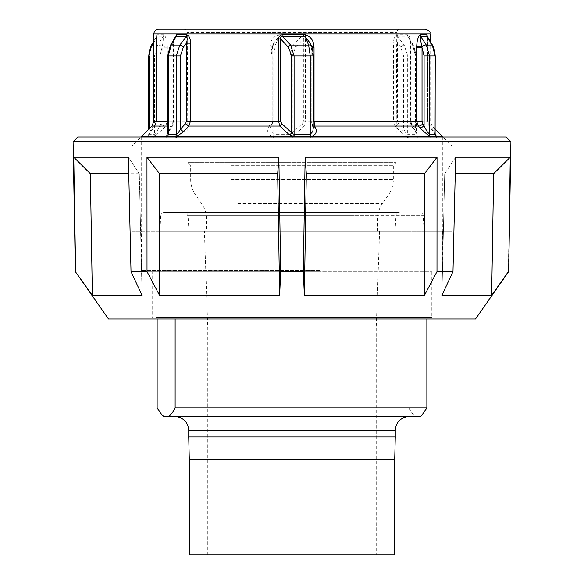 <?xml version="1.0" encoding="UTF-8"?>
<svg xmlns="http://www.w3.org/2000/svg" width="584" height="584" viewBox="0 0 584 584"><rect width="100%" height="100%" fill="white"/><g stroke="black" fill="none" stroke-linecap="round" stroke-linejoin="round"><path stroke-width="0.44" stroke-dasharray="2.92 2.19" d="M292 271.786L141.226 271.786L292 271.786M475.515 318.952L108.485 318.952M303.315 271.633L304.359 295.373L306.315 173.725L305.155 157.227L303.315 271.633L280.685 271.633L279.641 295.373L159.563 295.373L147.015 271.633L131.013 271.633L142.087 295.373L92.352 295.373L75.351 271.633M159.563 295.373L159.534 173.725L146.971 157.227L278.845 157.227L280.685 271.633M146.971 157.227L147.015 271.633M92.352 295.373L90.352 173.725L73.752 157.227L128.37 157.227L131.013 271.633M73.752 157.227L75.643 271.633M510.92 141.73L73.08 141.73M77.716 137.014L506.284 137.014M292 318.952L151.84 318.952L292 318.952M508.649 271.633L491.648 295.373L493.648 173.725L510.248 157.227L508.357 271.633M491.648 295.373L441.913 295.373L444.709 173.725L441.913 295.373L452.987 271.633L455.629 157.227L444.709 173.725L455.629 157.227L510.248 157.227M452.987 271.633L436.985 271.633L424.437 295.373L424.466 173.725L437.029 157.227L436.985 271.633M305.155 157.227L437.029 157.227M90.352 173.725L139.291 173.725L128.37 157.227L139.291 173.725L142.087 295.373L139.291 173.725L128.75 173.725M278.845 157.227L277.685 173.725L279.641 295.373M455.25 173.725L493.648 173.725M159.534 173.725L277.685 173.725M304.359 295.373L424.437 295.373M306.315 173.725L424.466 173.725M394.704 459.564L189.296 459.564M188.712 436.876L395.288 436.876M307.425 554.8L207.773 554.8L307.425 554.8M307.425 327.836L207.773 327.836L307.425 327.836M408.873 318.952L157.14 318.952L408.873 318.952L408.873 407.902C411.311 412.742 413.742 415.662 416.166 416.662L163.63 416.662M157.14 407.902L408.873 407.902M270.626 416.662L408.742 416.662L270.626 416.662M264.421 231.352L442.606 231.352L264.421 231.352M319.331 271.786L142.744 271.786L319.331 271.786M266.399 271.786L431.824 271.786L266.399 271.786M317.353 318.952L153.526 318.952L317.353 318.952M420.37 416.662L419.567 416.662L422.232 414.793M308.038 231.352L204.4 231.352L308.038 231.352M394.704 554.8L189.296 554.8M419.567 416.662L416.166 416.662M271.918 136.415C267.932 134.415 266.808 131.531 268.545 127.772L269.348 126.049L269.969 121.29L269.969 47.837L272.801 47.837L272.801 121.29L271.159 125.385L270.793 128.546L271.195 131.502L273.757 134.269L289.912 134.269L291.175 133.802L302.198 123.669L303.366 121.29L303.366 38.909C303.724 37.084 302.972 36.405 301.103 36.88L301.052 34.711C303.753 34.777 305.184 36.179 305.344 38.909L303.366 38.909L295.613 47.216L292.263 55.881L292.263 132.458A3.373 1.913 -132.6 0 0 294.526 134.838L291.657 136.422L291.657 137.853L140.927 137.853L443.074 137.853L291.657 137.853M407.128 136.415L400.259 131.531L395.207 126.049L393.572 121.29L397.565 121.29L398.485 123.669L403.551 129.144L405.771 132.845L407.676 134.269L415.75 134.269L415.75 55.881L412.895 45.056L408.092 36.88A3.373 2.818 -90 0 1 407.435 34.711C409.559 35.828 410.545 38.654 410.406 43.187L410.406 121.29L411.954 126.049L415.852 131.531C417.516 133.78 418.013 135.408 417.348 136.422A2.022 1.686 -90 0 1 417.852 137.853M131.918 231.352L452.082 231.352L131.918 231.352L131.918 146.015L452.082 146.015L131.918 146.015L140.927 137.014L443.074 137.014L140.927 137.014L140.927 137.853L141.518 136.422L416.443 136.503A3.373 2.781 90 0 1 415.75 134.269L416.326 132.845L415.421 129.144A3.373 1.767 -35.3 0 0 415.129 131.093A3.373 1.767 -35.3 0 0 415.852 131.531M397.266 34.711A3.373 2.57 -90 0 0 397.872 36.88L404.179 45.056L407.676 55.881L416.334 55.881L415.421 55.881L415.421 129.144L411.537 123.669L410.837 121.29L410.837 43.187L409.034 37.668L408.092 36.88L397.872 36.88C396.602 37.522 396.507 39.624 397.565 43.187L393.572 43.187C393.448 38.675 394.682 35.85 397.266 34.711L407.435 34.711M400.259 131.531A3.373 1.095 137.3 0 0 403.551 129.144L403.551 55.881L400.668 47.216A3.373 0.993 -37.5 0 1 404.179 45.056L412.895 45.056A3.373 1.606 149.5 0 1 413.662 45.516A3.373 1.606 149.5 0 1 413.209 47.216L410.837 43.187L409.924 43.187L410.406 43.187M427.597 36.88L428.006 38.909L427.612 36.726M312.097 47.837L311.199 47.837L311.199 121.29L312.841 125.385L313.207 128.166M167.674 132.845L168.579 129.144A3.373 1.767 35.3 0 1 168.871 131.093A3.373 1.767 35.3 0 1 168.148 131.531L167.666 132.239M167.674 55.881L168.579 55.881L168.579 129.144L172.463 123.669L173.163 121.29L173.163 43.187L174.076 43.187L173.594 43.187L173.594 121.29L172.046 126.049L168.148 131.531M148.774 133.802L148.913 134.269L154.512 134.269L156.913 131.51L159.906 125.385A3.373 1.664 37.4 0 0 164.359 127.772L154.519 136.422A2.022 1.847 -90 0 0 153.979 137.853M167.323 47.837L161.972 47.837L159.906 55.881L159.906 125.385L161.22 123.669L161.972 121.29L162.155 46.99C163.191 42.084 163.476 38.712 163.009 36.88L156.403 36.88L156.3 38.909C156.315 36.179 156.607 34.777 157.176 34.711L163.739 34.711C165.885 36.449 167.075 40.464 167.309 46.764L167.323 121.29L165.673 126.049L164.359 127.772M269.969 47.837L270.005 46.764C270.385 40.464 273.319 36.449 278.823 34.711L278.75 36.88L273.772 42.953L272.575 46.99L271.159 55.881L271.159 125.385A3.373 2.175 25.3 0 1 271.202 126.823A3.373 2.175 25.3 0 0 271.202 126.823L270.793 128.546M173.828 39.602L173.594 43.187M158.578 29.2L425.422 29.2M205.458 29.2L183.865 29.2C185.902 29.397 187.026 30.514 187.238 32.551L396.762 32.551L187.238 32.551L187.96 162.629L396.04 162.629L187.96 162.629L189.304 163.973L394.696 163.973L189.304 163.973M397.704 231.352L159.928 231.352L397.704 231.352M368.672 212.488L164.111 212.488L368.672 212.488M374.512 231.352L188.902 231.352L374.512 231.352M227.68 212.488L399.288 212.488L227.68 212.488M429.853 137.014A2.022 1.847 90 0 1 430.021 137.853M271.918 136.422L271.837 137.853M223.504 231.352L377.578 231.352L223.504 231.352M166.148 137.853A2.022 1.686 -90 0 1 166.301 137.014M148.759 129.181L148.898 134.349A3.373 2.497 -146.1 0 1 148.416 134.838L147.679 136.422A2.022 1.942 -90 0 0 147.11 137.853M407.136 136.422A2.022 1.548 -90 0 1 407.588 137.853M416.866 137.839A2.022 1.672 -90 0 0 416.443 136.503L442.482 136.422L443.074 137.853L443.074 137.014L452.082 146.015L452.082 231.352M436.715 137.014A2.022 1.942 90 0 1 436.89 137.853M312.141 137.014L312.163 137.853M292.336 136.422L292.343 137.853M176.55 137.014A2.022 1.548 90 0 0 176.412 137.853M268.545 127.772A3.373 2.175 25.3 0 0 271.195 126.837L272.005 125.115A3.373 2.175 25.3 0 0 271.969 123.669M148.416 134.838L154.599 126.049L156.359 121.29L155.271 123.669L149.124 132.458A3.373 2.497 -146.1 0 1 148.905 134.349M149.124 128.816L148.913 134.269A3.373 3.219 90 0 1 148.102 136.503A2.022 1.934 -90 0 0 147.621 137.839M305.344 38.909L305.344 121.29L304.293 126.049L294.526 134.838M153.271 137.839A2.022 1.854 -90 0 1 153.738 136.503A3.373 3.095 90 0 0 154.512 134.269L154.512 55.881L157.673 45.056L163.009 36.88A3.373 3.132 -90 0 0 163.739 34.711M153.862 41.019L156.403 36.88A3.373 3.285 -90 0 0 157.176 34.711M155.271 123.669A3.373 2.555 -143.8 0 1 154.972 125.669A3.373 2.555 -143.8 0 1 154.599 126.049L151.891 126.049M161.22 123.669A3.373 1.664 37.4 0 0 165.673 126.049L269.348 126.049A3.373 2.175 25.3 0 0 272.005 125.122L272.794 121.29L272.83 46.997L270.005 46.764M172.463 123.669A3.373 1.774 35.4 0 1 172.755 125.618A3.373 1.774 35.4 0 1 172.046 126.049L167.666 126.049M170.316 45.552A3.373 1.606 -149.5 0 0 170.791 47.216L173.163 43.187L174.908 37.77M313.207 127.334A3.373 2.175 -25.3 0 1 312.805 126.837A3.373 2.175 -25.3 0 1 312.798 126.823A3.373 2.175 -25.3 0 1 312.841 125.385L312.841 55.881L311.17 46.997L311.805 46.932M313.207 126.013A3.373 2.175 -25.3 0 1 311.995 125.122A3.373 2.175 -25.3 0 1 312.031 123.669M310.418 43.428L311.425 46.99A3.373 2.007 -22 0 0 311.462 46.005M410.837 121.29L430.138 121.29L427.641 121.29L428.729 123.669A3.373 2.555 143.8 0 0 429.028 125.669A3.373 2.555 143.8 0 0 429.401 126.049L427.7 121.29L427.7 38.909M428.729 123.669L434.876 132.458A3.373 2.497 146.1 0 0 435.095 134.349M435.584 134.838L429.401 126.049L432.109 126.049L411.954 126.049A3.373 1.774 -35.4 0 1 411.245 125.618L416.341 133.298L416.334 55.881L413.662 45.516L409.026 37.661C409.457 37.938 409.756 39.785 409.924 43.187L409.924 121.29L411.245 125.618A3.373 1.774 -35.4 0 1 411.537 123.669M435.226 55.881L435.087 134.269M398.485 123.669A3.373 1.095 137.2 0 1 395.207 126.049L304.293 126.049A3.373 1.964 -130.2 0 1 302.198 123.669M289.89 137.839L289.912 55.881L293.336 45.056L301.103 36.88L278.75 36.88L275.385 45.056L273.757 55.881L271.159 55.881M295.613 47.216A3.373 1.796 -137.9 0 0 293.336 45.056L275.385 45.056A3.373 2.007 22 0 0 272.56 45.953A3.373 2.007 22 0 0 272.553 45.961A3.373 2.007 22 0 0 272.575 46.99L273.779 42.939M432.795 45.698A3.373 2.336 -29.2 0 1 432.802 47.216L428.006 38.909L428.006 121.29M156.403 36.88L151.723 45.056L157.673 45.056A3.373 1.54 -146.9 0 1 162.155 46.99L167.309 46.764M151.336 45.464A3.373 2.336 29.2 0 1 151.723 45.056L148.759 55.881M395.266 430.138L188.734 430.138M319.579 270.436L141.394 270.436L319.579 270.436M155.84 317.608L431.824 317.608L155.84 317.608M161.972 121.29L272.436 121.29M273.589 137.839L273.655 136.503A3.373 0.409 -90 0 0 273.757 134.269L273.757 55.881L292.263 55.881M408.72 137.839A2.022 1.562 -90 0 0 408.326 136.503A3.373 2.606 90 0 1 407.676 134.269L407.676 55.881L403.551 55.881M303.366 121.29L393.572 121.29L393.572 43.187M313.207 121.29L311.564 121.29M173.163 121.29L167.666 121.29M159.906 55.881L148.913 55.881L148.913 134.269M153.862 121.29L156.3 121.29L156.3 38.909M430.138 33.916L153.862 33.916M278.823 34.711L301.052 34.711M186.953 215.678L423.254 215.678L186.953 215.678M354.305 215.678L188.077 215.678L354.305 215.678M231.242 165.316L393.339 165.316L231.242 165.316M231.242 179.427L393.339 179.427L231.242 179.427M234.169 194.888L388.462 194.888L234.169 194.888M360.496 218.934L206.422 218.934L360.496 218.934M237.768 203.473L382.454 203.473L237.768 203.473M436.211 137.014A2.022 1.934 90 0 1 436.379 137.839M430.569 137.014A2.022 1.854 90 0 1 430.729 137.839M310.389 137.014L310.411 137.839M294.102 136.503L294.11 137.839M175.674 136.503A2.022 1.562 90 0 0 175.28 137.839M167.28 137.014A2.022 1.672 90 0 0 167.133 137.839M153.862 42.537L155.994 38.909L155.994 121.29M313.207 55.881L312.841 55.881M434.876 55.881L432.802 47.216M400.668 47.216L397.565 43.187L397.565 121.29M413.209 47.216L415.421 55.881M170.791 47.216L168.579 55.881M432.16 318.952L432.16 271.786M442.774 137.014L442.774 271.786M141.226 137.014L141.226 271.786M151.84 318.952L151.84 271.786M379.6 231.352L376.227 327.836L376.227 554.8M142.744 271.786L141.394 270.436L141.394 231.352M442.606 231.352L442.606 270.436L441.256 271.786M153.526 318.952L152.176 317.608L152.176 271.786M431.824 271.786L431.824 317.608L430.474 318.952M207.773 554.8L207.773 327.836L204.4 231.352M435.102 134.349L429.028 125.669C428.218 124.801 427.751 123.333 427.641 121.29L427.473 36.434M174.974 37.661C174.543 37.938 174.244 39.785 174.076 43.187L174.076 121.29L172.755 125.618L167.659 133.298M148.898 134.349L154.972 125.669C155.782 124.801 156.249 123.333 156.359 121.29L156.381 36.741M394.696 163.973L396.04 162.629L396.762 32.551C396.974 30.514 398.098 29.397 400.135 29.2M164.111 212.488C162.148 212.664 161.023 213.729 160.746 215.678L159.928 231.352M424.072 231.352L423.254 215.678C422.977 213.729 421.852 212.664 419.889 212.488M395.098 231.352L395.923 215.678C396.178 213.744 397.303 212.678 399.288 212.488M377.578 231.352L377.578 218.934C377.622 213.284 379.242 208.13 382.454 203.473L388.462 194.888C391.674 190.238 393.302 185.084 393.339 179.427L393.339 165.316L394.689 163.973M189.311 163.973L190.661 165.316L190.661 179.427C190.698 185.084 192.326 190.238 195.538 194.888L201.546 203.473C204.758 208.13 206.378 213.284 206.422 218.934L206.422 231.352M188.902 231.352L188.077 215.678C187.8 213.729 186.683 212.664 184.712 212.488M435.241 129.181L432.109 126.049L430.138 121.29L430.138 41.019M310.221 42.924L311.199 47.837L311.199 121.29L313.207 128.546M270.793 128.509L270.793 55.881C270.983 51.428 271.567 48.122 272.553 45.961L273.772 42.953"/><path stroke-width="0.88" d="M75.351 271.633L108.485 318.952L475.515 318.952L508.649 271.633L510.92 141.73L73.08 141.73L75.351 271.633L92.352 295.373L142.087 295.373L131.013 271.633L147.015 271.633L159.563 295.373L279.641 295.373L280.685 271.633L303.315 271.633L304.359 295.373L306.315 173.725L305.155 157.227L303.315 271.633M131.013 271.633L128.37 157.227L73.752 157.227L75.643 271.633M279.641 295.373L277.685 173.725L278.845 157.227L146.971 157.227L147.015 271.633M278.845 157.227L280.685 271.633M510.92 141.73L506.284 137.014L77.716 137.014L73.08 141.73M437.029 157.227L436.985 271.633L424.437 295.373L424.466 173.725L437.029 157.227L305.155 157.227M436.985 271.633L452.987 271.633L441.913 295.373L491.648 295.373L493.648 173.725L455.25 173.725M493.648 173.725L510.248 157.227L455.629 157.227L452.987 271.633M510.248 157.227L508.649 271.633M73.752 157.227L90.352 173.725L92.352 295.373M146.971 157.227L159.534 173.725L159.563 295.373M424.466 173.725L306.315 173.725M277.685 173.725L159.534 173.725M128.75 173.725L90.352 173.725M424.437 295.373L304.359 295.373M491.648 295.373L508.357 271.633M310.805 459.564L394.704 459.564L395.288 436.876L188.712 436.876L189.296 459.564L310.805 459.564M426.86 407.902L175.127 407.902C172.689 412.742 170.258 415.662 167.834 416.662L420.37 416.662L422.232 414.793L426.86 407.902L426.86 318.952M161.768 414.793L163.63 416.662L164.433 416.662L161.768 414.793L157.14 407.902L157.14 318.952M189.296 459.564L189.296 554.8L394.704 554.8L394.704 459.564M164.433 416.662L167.834 416.662M175.127 407.902L175.127 318.952M435.226 133.802L435.087 134.269L429.488 134.269L427.086 131.51L422.779 123.669L422.028 121.29L416.677 121.29L418.326 126.049L419.641 127.772L429.481 136.422A2.022 1.847 90 0 1 429.853 137.014M174.908 37.77L175.908 36.88L186.128 36.88L179.821 45.056A3.373 0.993 37.5 0 1 183.332 47.216L186.435 43.187L190.428 43.187C190.552 38.675 189.318 35.85 186.734 34.711L176.565 34.711L173.828 39.602M435.241 129.181L442.482 136.422L294.102 136.503L294.088 134.269L292.825 133.802L281.802 123.669L280.634 121.29L280.634 38.909C280.276 37.084 281.028 36.405 282.897 36.88L282.948 34.711C280.247 34.777 278.816 36.179 278.656 38.909L280.634 38.909L288.387 47.216L291.737 55.881L291.737 132.458A3.373 1.913 132.6 0 1 289.474 134.838L292.343 136.422L176.864 136.422A2.022 1.548 90 0 0 176.55 137.014M435.168 134.444A3.373 2.497 146.1 0 1 435.102 134.357L435.226 55.881C434.518 49.822 433.678 46.384 432.722 45.567L427.597 36.88A3.373 3.285 90 0 1 426.824 34.711L420.261 34.711C418.108 36.434 416.925 40.449 416.691 46.764L416.677 121.29L314.031 121.29L314.031 47.837L312.097 47.837M422.028 121.29L422.028 47.837L416.677 47.837M312.805 131.502L310.243 134.269L294.088 134.269L294.088 55.881L290.664 45.056A3.373 1.796 137.9 0 0 288.387 47.216M176.872 136.415L183.741 131.531L188.793 126.049L190.428 121.29L186.435 121.29L185.515 123.669L180.449 129.144L178.23 132.845L176.324 134.269A3.373 2.606 -90 0 1 175.674 136.503L141.518 136.422L141.102 137.014M425.422 29.2L158.578 29.2C155.716 29.477 154.139 31.054 153.862 33.916L430.138 33.916C429.481 33.259 431.956 31.638 425.422 29.2M166.301 137.014A2.022 1.686 -90 0 1 166.644 136.422L167.666 132.239M435.321 134.619A3.373 2.497 146.1 0 0 435.584 134.838L436.321 136.422A2.022 1.942 90 0 1 436.715 137.014M312.082 136.422L312.141 137.014M294.102 136.503L292.336 136.422M176.864 136.422L175.674 136.503M278.656 38.909L278.656 121.29L279.707 126.049L289.474 134.838M312.082 136.415C316.068 134.415 317.192 131.531 315.455 127.772L314.652 126.049A3.373 2.175 -25.3 0 1 313.207 126.013M183.865 29.2L205.458 29.2M314.031 47.837L313.995 46.764C313.623 40.449 310.681 36.434 305.176 34.711L305.249 36.88L310.418 43.428M427.612 36.726L426.824 34.711M185.515 123.669A3.373 1.095 -137.2 0 0 188.793 126.049L279.707 126.049A3.373 1.964 130.2 0 0 281.802 123.669M167.28 137.014A2.022 1.672 90 0 1 167.557 136.503A3.373 2.781 -90 0 0 168.25 134.269L167.666 133.152L167.666 55.881L176.324 55.881L176.324 134.269L168.25 134.269L168.25 55.881L171.105 45.056L179.821 45.056L176.324 55.881L180.449 55.881L180.449 129.144A3.373 1.095 -137.3 0 0 183.741 131.531M167.666 133.254L167.674 132.845M176.565 34.711A3.373 2.818 90 0 1 175.908 36.88L171.105 45.056A3.373 1.606 -149.5 0 0 170.338 45.516L174.937 37.726M186.435 121.29L186.435 43.187C187.493 39.624 187.398 37.522 186.128 36.88A3.373 2.57 90 0 0 186.734 34.711M315.455 127.772A3.373 2.175 -25.3 0 1 313.207 127.334M313.207 128.166L312.812 131.473M422.779 123.669A3.373 1.664 -37.4 0 1 418.326 126.049L314.652 126.049L314.031 121.29L313.207 121.29M310.235 42.968L311.44 45.961A3.373 2.007 -22 0 0 308.615 45.056L290.664 45.056L282.897 36.88L305.249 36.88L308.615 45.056L310.243 55.881L313.207 55.881C313.017 51.428 312.433 48.122 311.447 45.961A3.373 2.007 -22 0 1 311.462 46.005M430.569 137.014A2.022 1.854 90 0 0 430.262 136.503A3.373 3.095 -90 0 1 429.488 134.269L429.488 55.881L424.094 55.881L421.845 46.99C420.809 42.07 420.524 38.705 420.991 36.88A3.373 3.132 90 0 1 420.261 34.711M435.584 134.838L435.27 134.371M424.094 55.881L424.094 125.385A3.373 1.664 -37.4 0 1 419.641 127.772M432.795 45.698A3.373 2.336 -29.2 0 0 432.729 45.559A3.373 2.336 -29.2 0 0 432.277 45.056L426.327 45.056L420.991 36.88L427.597 36.88L432.277 45.056L435.087 55.881L429.488 55.881L426.327 45.056A3.373 1.54 146.9 0 0 421.845 46.99L416.691 46.764M151.336 45.464A3.373 2.336 29.2 0 0 151.271 45.559A3.373 2.336 29.2 0 0 151.198 47.216L153.862 42.537M167.666 55.881L170.338 45.516A3.373 1.606 -149.5 0 0 170.316 45.552M175.258 416.662C183.442 417.458 187.938 421.955 188.734 430.138L395.266 430.138L395.266 436.876M310.389 137.014L310.345 136.503A3.373 0.409 90 0 1 310.243 134.269L310.243 55.881L291.737 55.881M436.211 137.014A2.022 1.934 90 0 0 435.898 136.503A3.373 3.219 -90 0 1 435.087 134.269L435.241 55.881M190.428 43.187L190.428 121.29L280.634 121.29M148.759 129.181L148.759 55.881L151.198 47.216M167.666 121.29L153.862 121.29L153.862 33.916M153.862 121.29L151.891 126.049L167.666 126.049M305.176 34.711L282.948 34.711M149.124 128.816L149.124 55.881M180.449 55.881L183.332 47.216M311.805 46.932L313.995 46.764M395.266 430.138C396.069 421.955 400.558 417.458 408.742 416.662M188.734 430.138L188.734 436.876M442.482 136.422L442.898 137.014M151.891 126.049L141.518 136.422M430.138 41.019L430.138 33.916M310.221 42.924L310.374 43.304M313.207 128.509L313.207 55.881M148.767 55.881C149.482 49.822 150.322 46.384 151.278 45.567L153.862 41.019"/></g></svg>
